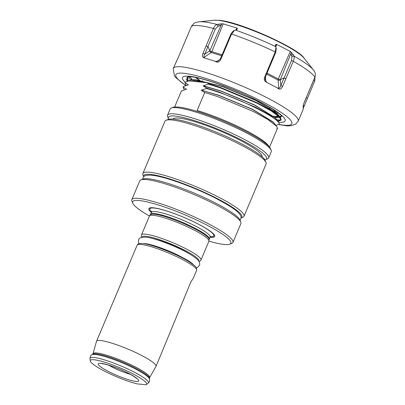 <?xml version="1.0" encoding="UTF-8"?>
<svg xmlns="http://www.w3.org/2000/svg" width="405" height="405" viewBox="0 0 405 405"><rect width="100%" height="100%" fill="white"/><g stroke="black" fill="none" stroke-linecap="round" stroke-linejoin="round"><path stroke-width="0.61" d="M208.94 241.162A53.283 8.308 -157.1 0 0 224.274 244.483A53.283 8.308 -157.1 0 0 229.721 244.195A53.283 8.308 -157.1 0 0 199.822 221.55A53.283 8.308 -157.1 0 0 139.259 200.536A53.283 8.308 -157.1 0 0 132.789 203.244A53.283 8.308 -157.1 0 0 149.45 216.032M132.789 203.244L131.924 201.194A54.898 8.561 22.9 0 1 131.817 199.68A54.898 8.561 22.9 0 1 138.591 198.404A54.898 8.561 22.9 0 1 197.2 218.249A54.898 8.561 22.9 0 1 232.956 242.403A54.898 8.561 22.9 0 1 231.797 243.38L229.721 244.195M140.92 179.896L142.995 179.086A53.283 8.308 22.9 0 1 148.443 178.792A53.283 8.308 22.9 0 1 201.558 196.329A53.283 8.308 22.9 0 1 239.927 220.031L240.793 222.087A54.898 8.561 -157.1 0 0 201.26 197.665A54.898 8.561 -157.1 0 0 146.534 179.597A54.898 8.561 -157.1 0 0 140.92 179.896A54.898 8.561 -157.1 0 0 139.76 180.873L131.817 199.68M210.079 237.224A35.721 5.569 -157.1 0 0 210.261 237.239A35.721 5.569 -157.1 0 0 198.364 224.107A35.721 5.569 -157.1 0 0 153.267 207.78A35.721 5.569 -157.1 0 0 151.48 212.468M153.409 215.333A32.294 5.037 -157.1 0 0 149.531 215.9A32.294 5.037 -157.1 0 0 149.425 216.088L141.466 234.92A32.294 5.037 22.9 0 1 145.456 234.171A32.294 5.037 22.9 0 1 179.926 245.845A32.294 5.037 22.9 0 1 200.961 260.05L208.919 241.218A32.294 5.037 -157.1 0 0 208.975 241.01A32.294 5.037 -157.1 0 0 187.277 226.729A32.294 5.037 -157.1 0 0 153.409 215.333M100.521 340.539A32.294 5.037 -157.1 0 0 96.537 341.288A32.294 5.037 -157.1 0 0 96.506 341.38L92.942 353.788A30.745 4.794 22.9 0 1 96.77 352.988A30.745 4.794 22.9 0 1 129.843 364.222A30.745 4.794 22.9 0 1 149.577 377.708L156.087 366.211A32.294 5.037 -157.1 0 0 134.379 351.93A32.294 5.037 -157.1 0 0 100.521 340.539M148.326 383.069L149.379 381.743L149.683 379.252A31.605 4.931 -157.1 0 0 127.595 365.209A31.605 4.931 -157.1 0 0 95.312 354.456A31.605 4.931 -157.1 0 0 91.768 354.785C90.892 354.927 90.295 356.228 89.971 358.698A31.696 4.941 -157.1 0 1 93.935 357.493A31.696 4.941 -157.1 0 1 128.319 369.208A31.696 4.941 -157.1 0 1 148.326 383.069L146.327 384.608A30.557 4.764 -157.1 0 0 120.32 367.978A30.557 4.764 -157.1 0 0 90.264 360.926A30.557 4.764 -157.1 0 0 107.158 372.458A30.557 4.764 -157.1 0 0 137.072 383.884L146.083 384.75A30.557 4.764 -157.1 0 0 146.327 384.608M156.087 366.211L190.73 282.29L193.413 277.931L196.617 270.337A32.294 5.037 -157.1 0 0 175.583 256.132A32.294 5.037 -157.1 0 0 141.112 244.453A32.294 5.037 -157.1 0 0 137.123 245.207C138.034 244.043 137.806 243.319 142.555 243.511C150.787 243.942 176.175 253.702 188.457 261.377C193.696 264.764 196.339 266.925 196.385 267.872L196.617 270.337M190.213 254.335A26.482 4.131 -157.1 0 0 153.06 238.641M232.956 242.403L240.899 223.595A54.898 8.561 -157.1 0 0 240.793 222.087M241.107 217.885A53.283 8.308 -157.1 0 0 210.104 195.028A53.283 8.308 -157.1 0 0 150.306 174.388A53.283 8.308 -157.1 0 0 143.709 176.747L142.97 175.041A54.898 8.561 22.9 0 1 142.864 173.527A54.898 8.561 22.9 0 1 149.637 172.252A54.898 8.561 22.9 0 1 208.246 192.102A54.898 8.561 22.9 0 1 244.002 216.25A54.898 8.561 22.9 0 1 242.843 217.227L241.107 217.91M166.116 120.25L168.191 119.434A53.283 8.308 22.9 0 1 173.639 119.146A53.283 8.308 22.9 0 1 226.754 136.682A53.283 8.308 22.9 0 1 265.128 160.385L265.989 162.435A54.898 8.561 -157.1 0 0 226.456 138.014A54.898 8.561 -157.1 0 0 171.73 119.951A54.898 8.561 -157.1 0 0 166.116 120.25A54.898 8.561 -157.1 0 0 164.956 121.227L142.864 173.527M244.002 216.25L266.1 163.949A54.898 8.561 -157.1 0 0 265.989 162.435M171.28 108.024L172.94 107.376A53.607 8.358 22.9 0 1 178.423 107.082A53.607 8.358 22.9 0 1 231.857 124.725A53.607 8.358 22.9 0 1 270.464 148.569L271.153 150.215A54.898 8.561 -157.1 0 0 231.619 125.793A54.898 8.561 -157.1 0 0 176.894 107.725A54.898 8.561 -157.1 0 0 171.28 108.024A54.898 8.561 -157.1 0 0 170.12 109.001L167.513 115.172A54.898 8.561 22.9 0 1 174.292 113.896A54.898 8.561 22.9 0 1 232.895 133.746A54.898 8.561 22.9 0 1 268.657 157.894A54.898 8.561 22.9 0 1 267.492 158.871L265.422 159.686A53.283 8.308 -157.1 0 0 235.518 137.042A53.283 8.308 -157.1 0 0 174.955 116.032A53.283 8.308 -157.1 0 0 168.485 118.736A53.283 8.308 -157.1 0 0 168.748 119.262M168.485 118.736L167.619 116.686A54.898 8.561 22.9 0 1 167.513 115.172M261.984 156.659A48.276 7.528 -157.1 0 0 230.096 135.366A48.276 7.528 -157.1 0 0 178.949 118.093A48.276 7.528 -157.1 0 0 173.051 119.095M188.436 81.035L187.009 77.649M188.031 76.823L186.907 77.851L187.312 77.056M186.907 77.851L188.026 81.162M274.61 111.132L271.026 110.302M272.226 111.051L275.38 111.734M193.919 80.058L193.499 79.714M192.871 79.739L193.195 80.018M273.517 116.144L278.139 116.797M281.485 116.286L279.415 116.438M274.954 117.394L278.574 116.417L276.767 116.23M279.809 116.848L281.308 116.701M277.825 121.303L280.959 120.179L279.384 116.994L271.107 110.869L257.069 103.184L220.735 88.027L208.271 84.103L208.443 83.693L207.071 82.691L191.099 80.058L185.12 82.185L184.943 82.595L188.35 84.802L183.257 86.594L183.085 87.004L184.305 89.976M206.408 88.513L206.58 88.098L219.105 92.046L255.433 107.203L269.457 114.888L277.714 121.009L278.478 121.875L279.349 123.889L279.172 124.305C281.723 119.343 236.535 96.613 206.408 88.513L201.376 90.153L218.948 95.322L252.715 109.365L273.446 122.153L274.838 124.031M184.943 82.595L186.168 85.571M208.443 83.693L220.968 87.637L257.291 102.799L271.32 110.479L279.572 116.599L280.341 117.465L281.136 119.764L280.959 120.179M281.024 119.961L280.063 120.579M278.478 121.875L275.248 117.89L254.517 105.103L220.75 91.064L203.173 85.895L208.271 84.103M206.58 88.098L203.173 85.895M268.981 146.453A51.556 8.039 22.9 0 0 197.129 110.479L204.722 92.507L217.242 96.451L253.57 111.613L267.594 119.298L276.62 126.279L273.385 122.3L252.654 109.512L218.887 95.469L201.376 90.153M276.62 126.279L277.486 128.299L277.157 129.068L276.995 128.248A50.255 7.837 22.9 0 1 277.01 128.77M204.722 92.507L201.315 90.3M183.085 87.004L186.492 89.211L181.394 90.998L174.631 107.011M276.701 119.622L275.309 117.744L254.578 104.956L220.811 90.917L203.239 85.749M188.35 84.802L188.057 85.015M186.492 89.211L186.194 89.419M275.856 125.317L279.172 124.305M269.543 147.106L277.005 129.433L276.995 128.248M195.929 77.512L200.283 81.025M274.909 112.828L276.817 112.985M278.605 115.678L277.111 113.486L256.38 100.698L222.613 86.655L195.453 79.906L191.757 80.008L190.927 79.046M196.212 77.563L200.662 81.106M274.636 112.641L276.65 112.828M274.787 117.237L276.635 117.212M278.706 115.769L277.172 113.334L256.441 100.551L222.674 86.508L195.514 79.76L190.942 80.074M277.719 120.913L280.442 120.098L278.012 121.282M268.657 157.894L271.259 151.723A54.898 8.561 -157.1 0 0 271.153 150.215M264.86 159.859A53.283 8.308 -157.1 0 0 265.422 159.686M276.893 129.16L277.157 129.068M280.442 120.098L276.797 119.743M207.071 82.691L188.776 80.929M224.365 51.182L223.393 51.749L230.931 33.904L231.619 34.015L220.948 59.019C219.409 62.122 217.51 62.891 215.252 61.327L204.302 57.92C202.384 57.424 201.948 55.9 202.996 53.349L213.44 28.431L215.278 29.14L207.78 46.889L207.947 46.499L209.805 50.731L221.824 23.773L223.226 23.87L211.83 51.653L222.067 54.781M210.332 51.055A1.615 0.263 -157.7 0 0 211.83 51.653A1.615 0.881 107 0 1 211.177 52.534A1.615 1.119 55.7 0 1 209.8 50.741A1.615 0.263 -157.7 0 0 210.332 51.055M215.252 61.327L217.622 61.337L220.224 59.014L223.636 51.187M190.309 80.175L189.125 76.697M281.683 116.189C281.379 114.007 260.04 100.496 237.679 91.495C219.019 83.491 199.473 77.461 191.271 76.798L188.34 76.758L187.419 81.359M277.42 113.592L275.77 113.435M275.233 113.051L277.106 113.268M195.428 77.416L199.974 80.965M214.215 20.25L218.902 20.301C239.299 21.455 299.417 48.863 304.145 58.239A50.746 7.913 -157.1 0 0 265.715 35.797A50.746 7.913 -157.1 0 0 217.86 20.311A50.746 7.913 -157.1 0 0 214.215 20.25L199.113 21.799A64.587 10.069 22.9 0 1 203.745 21.875A64.587 10.069 22.9 0 1 217.06 24.452L216.948 24.487C215.556 24.994 214.387 26.31 213.44 28.431M199.113 21.799C196.162 22.326 194.446 22.857 193.965 23.399L191.459 26.295L178.372 57.242L173.239 68.42A67.817 10.576 22.9 0 1 181.612 66.845A67.817 10.576 22.9 0 1 254.006 91.363A67.817 10.576 22.9 0 1 298.181 121.196L303.38 108.884M176.16 61.808L176.772 61.008M217.06 24.452L221.824 23.773M236.019 29.848L236.809 28.026L223.226 23.87M236.809 28.026L237.365 28.527L237.026 29.53M231.625 33.995L234.541 30.365L236.768 29.636M235.33 30.046A64.587 10.069 22.9 0 1 275.805 46.696L275.304 45.436M275.365 45.633L275.891 44.363L276.767 44.449L275.83 46.747M267.022 73.148L278.296 78.975L290.294 51.44L276.767 44.449M290.294 51.44L291.362 52.361L280.321 79.719L284.204 77.745L283.971 78.307L291.509 60.461L293.296 61.271C294.162 59.125 294.4 57.434 294.01 56.199L293.397 54.847L291.362 52.361M293.296 61.271L282.634 86.29C281.166 89.383 279.47 89.966 277.546 88.037L266.576 82.301C264.374 81.253 263.776 79.441 264.789 76.864L275.213 51.921L275.764 52.346L276.22 48.57M275.805 46.696L275.992 47.294L275.213 51.921M236.368 29.747A4.349 2.314 107.2 0 0 237.269 28.552M234.541 30.365L233.194 31.104L230.931 33.904M306.357 97.316L313.743 80.038L314.796 80.853L315.029 76.737M314.796 80.853L303.446 107.872M313.971 79.269L313.743 80.038M303.274 109.036L303.112 106.571M303.117 106.191L303.284 106.642C302.986 106.115 303.36 104.566 304.398 101.989L314.903 77.072C315.728 74.884 315.475 72.829 314.128 70.9M291.509 60.461L291.914 56.503A8232.602 3748.361 -62.5 0 0 291.306 55.151A4.349 1.979 117.5 0 1 291.403 52.442M275.111 117.415L279.156 117.561M280.255 117.354L281.51 115.962M268.429 69.701L265.295 77.38L265.098 79.471L266.576 82.301M277.546 88.037L278.772 88.28C279.703 88.098 280.382 87.191 280.807 85.561L284.204 77.745M275.592 46.175A4.521 1.919 117.1 0 1 275.942 44.489M275.764 52.346L268.267 70.09L267.928 69.174M280.321 79.719L280.316 79.729A1.615 1.19 -4.8 0 1 278.078 80.038L266.627 74.115M286.036 78.464L283.971 78.307M282.634 86.29L280.807 85.561L280.316 79.729A1.615 0.258 23.5 0 1 278.296 78.975A1.615 0.709 117.3 0 0 278.078 80.038L278.772 88.28M265.295 77.38L264.789 76.864M291.914 56.503L294.01 56.199M303.775 103.645L306.438 97.316M207.947 46.499L204.798 54.154C203.933 55.536 203.725 56.589 204.181 57.307L204.302 57.92M215.278 29.14L217.991 26.285A8232.43 4611.917 -73.2 0 1 219.429 25.91A4.521 2.531 106.8 0 0 221.667 23.819M307.537 98.045L306.205 97.878M304.231 105.902L303.137 105.163M220.948 59.019L220.224 59.014M207.78 46.889L206.15 45.684M209.805 50.731L204.798 54.154L202.996 53.349M217.991 26.285L216.948 24.487M149.577 377.708L149.475 378.184A30.998 4.835 -157.1 0 0 127.818 364.409A30.998 4.835 -157.1 0 0 96.152 353.864A30.998 4.835 -157.1 0 0 92.674 354.188L92.942 353.788M198.754 261.068A30.679 4.784 -157.1 0 0 179.435 247.663A30.679 4.784 -157.1 0 0 146.124 236.307A30.679 4.784 -157.1 0 0 142.282 237.214M108.869 365.249A17.116 2.668 -157.1 0 0 130.253 374.286M135.984 381.424A21.961 3.422 22.9 0 1 108.262 371.385A21.961 3.422 22.9 0 1 100.946 363.31A21.961 3.422 22.9 0 1 128.668 373.349A21.961 3.422 22.9 0 1 135.984 381.424M210.311 236.778A34.749 5.417 -157.1 0 0 197.27 223.58A34.749 5.417 -157.1 0 0 154.097 208.054A34.749 5.417 -157.1 0 0 151.637 211.992M210.848 236.302L210.134 237.092A31.808 4.961 -157.1 0 0 189.418 223.099A31.808 4.961 -157.1 0 0 155.459 211.597A31.808 4.961 -157.1 0 0 151.536 212.336L149.531 215.9M210.134 237.092L209.299 239.077A31.808 4.961 -157.1 0 0 188.578 225.084A31.808 4.961 -157.1 0 0 154.624 213.582A31.808 4.961 -157.1 0 0 150.695 214.321M209.299 239.077L209.177 239.512A31.899 4.976 -157.1 0 0 187.748 225.408A31.899 4.976 -157.1 0 0 154.295 214.154A31.899 4.976 -157.1 0 0 150.468 214.711M216.877 61.469L219.986 59.348M278.842 124.416A62.972 9.821 -157.1 0 0 284.082 125.185A62.972 9.821 -157.1 0 0 263.103 102.03A62.972 9.821 -157.1 0 0 183.612 73.249A62.972 9.821 -157.1 0 0 186.001 85.622M185.105 82.215A55.703 8.687 22.9 0 1 189.408 76.246A55.703 8.687 22.9 0 1 259.327 101.498A55.703 8.687 22.9 0 1 278.746 122.229M213.43 28.451A67.817 10.576 -157.1 0 0 199.017 25.631A67.817 10.576 -157.1 0 0 191.449 26.32M293.964 56.087A64.587 10.069 22.9 0 1 313.566 70.146L314.275 71.108M275.208 51.941A67.817 10.576 -157.1 0 0 231.619 34.015M314.893 77.087A67.817 10.576 -157.1 0 0 293.286 61.297M187.444 81.354L187.059 80.909M187.743 81.253L186.113 79.051M280.933 117.05L279.976 117.03M265.457 76.98L265.817 81.278M291.306 55.151L293.397 54.847M221.651 55.738L211.177 52.534L204.181 57.307M219.429 25.91L218.386 24.113M141.466 234.92L141.299 236.196L141.684 237.35M101.923 363.66L102.343 363.725C107.583 364.282 119.662 368.763 127.98 373.076C136.748 377.738 136.267 378.447 136.353 378.326M137.123 245.207L96.537 341.288M149.475 378.184L149.683 379.252M90.264 360.926L89.971 358.698M92.674 354.188L91.768 354.785M209.177 239.512L208.975 241.01M151.536 212.336L151.602 211.273M199.073 261.589L200.161 261.068L200.961 260.05M240.069 220.366L241.086 218.209C241.076 216.23 240.281 214.518 238.702 213.07C235.887 209.709 227.828 204.565 214.518 197.64C193.038 186.695 163.919 176.241 151.667 175.244C143 174.682 143.522 177.451 142.945 177.891L142.656 179.218M196.405 267.908L197.362 267.548L199.387 265.447C199.888 264.425 199.792 263.154 199.093 261.63C198.774 260.375 196.228 258.193 191.454 255.089C179.415 247.318 152.974 237.32 145.653 237.163C141.198 237.107 138.88 237.993 138.702 239.811L138.388 241.431L139.016 243.668M143.395 243.577L145.036 243.592C152.315 244.402 166.521 249.576 177.881 255.084L186.892 259.878C192.669 263.351 193.595 264.865 193.413 264.703L193.413 264.703M269.036 109.102L269.786 107.857M191.099 80.058L192.4 79.922M277.85 114.311L280.341 117.465M280.635 116.802L279.84 116.883M189.894 76.758L192.385 79.912M202.085 81.42L202.267 80.727M173.239 68.42L174.444 75.872L175.978 77.78L185.824 85.683M278.529 124.522L285.479 125.601C288.001 126.299 291.377 125.839 295.604 124.208L298.181 121.196M304.145 58.239L313.566 70.146M276.326 48.919L275.992 47.294"/></g></svg>
